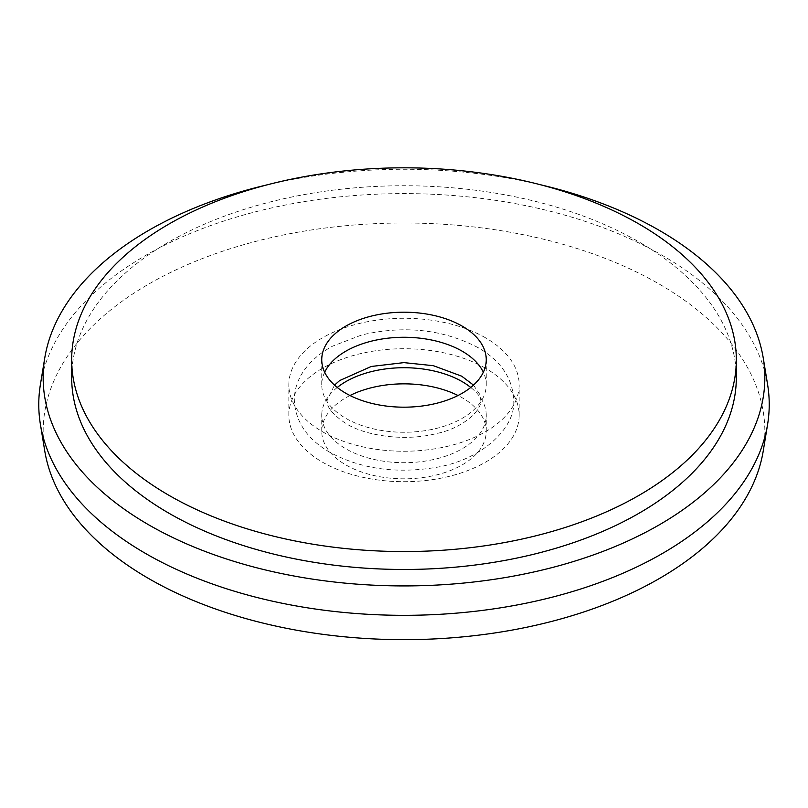 <?xml version="1.0" encoding="UTF-8"?>
<svg xmlns="http://www.w3.org/2000/svg" width="808" height="808" viewBox="0 0 808 808"><rect width="100%" height="100%" fill="white"/><g stroke="black" fill="none" stroke-linecap="round" stroke-linejoin="round"><path stroke-width="0.61" stroke-dasharray="4.04 3.03" d="M337.259 387.456A82.254 47.49 0 0 0 321.746 415.211A82.254 47.49 0 0 0 345.834 448.794A82.254 47.49 0 0 0 435.482 459.085A82.254 47.49 0 0 0 486.254 415.211A82.254 47.49 0 0 0 470.741 387.456M349.995 395.516A82.254 47.49 0 0 0 321.746 431.331A82.254 47.49 0 0 0 345.834 464.913A82.254 47.49 0 0 0 435.482 475.205A82.254 47.49 0 0 0 486.254 431.331A82.254 47.49 0 0 0 462.166 397.748A82.254 47.49 0 0 0 458.005 395.516M485.436 337.754A115.16 66.488 0 0 0 359.934 323.341A115.16 66.488 0 0 0 288.84 384.77A115.16 66.488 0 0 0 322.564 431.775A115.16 66.488 0 0 0 448.066 446.188A115.16 66.488 0 0 0 519.16 384.77A115.16 66.488 0 0 0 485.436 337.754M485.436 368.196A115.16 66.488 0 0 0 359.934 353.783A115.16 66.488 0 0 0 288.84 415.211A115.16 66.488 0 0 0 322.564 462.226A115.16 66.488 0 0 0 448.066 476.639A115.16 66.488 0 0 0 519.16 415.211A115.16 66.488 0 0 0 485.436 368.196M324.664 372.225A82.254 47.49 0 0 0 321.746 384.77A82.254 47.49 0 0 0 345.834 418.342A82.254 47.49 0 0 0 435.482 428.644A82.254 47.49 0 0 0 486.254 384.77A82.254 47.49 0 0 0 483.336 372.225M763.237 450.975A360.843 208.333 0 0 0 659.156 284.022A360.843 208.333 0 0 0 250.339 242.834A360.843 208.333 0 0 0 44.763 450.975M767.6 384.588A365.226 210.858 0 0 0 662.257 255.368A365.226 210.858 0 0 0 280.315 206.06A365.226 210.858 0 0 0 40.4 384.588M736.32 377.599A332.32 191.87 0 0 0 638.987 241.935A332.32 191.87 0 0 0 276.821 200.344A332.32 191.87 0 0 0 71.68 377.599M540.32 184.709A360.843 208.333 0 0 0 267.68 184.709M321.746 431.331L321.746 415.211M288.84 415.211L288.84 384.77M321.746 384.77L321.746 359.691M486.254 384.77L486.254 359.691M519.16 415.211L519.16 384.77M486.254 431.331L486.254 415.211M478.144 347.682C443.299 329.371 404.525 325.119 361.843 334.926L332.694 346.107C320.069 352.844 310.292 361.297 303.343 371.478C297.415 380.326 294.415 389.83 294.324 399.99C295.385 421.806 307.222 439.239 329.856 452.298C360.166 468.6 394.718 473.751 433.492 467.771C479.487 461.469 516.261 428.846 513.676 399.99C512.615 378.174 500.778 360.742 478.144 347.682M473.488 385.103L479.649 394.213L480.77 399.99C482.204 410.666 462.004 428.462 436.754 433.492C406.798 441.37 367.64 436.714 346.309 423.796C332.502 414.544 326.149 406.616 327.23 399.99L334.512 385.103"/><path stroke-width="1.21" d="M470.741 387.456A82.254 47.49 0 0 0 462.166 381.629A82.254 47.49 0 0 0 337.259 387.456M458.005 395.516A82.254 47.49 0 0 0 349.995 395.516M462.166 326.109A82.254 47.49 0 0 0 372.518 315.817A82.254 47.49 0 0 0 321.746 359.691A82.254 47.49 0 0 0 345.834 393.274A82.254 47.49 0 0 0 435.482 403.566A82.254 47.49 0 0 0 486.254 359.691A82.254 47.49 0 0 0 462.166 326.109M483.336 372.225A82.254 47.49 0 0 0 462.166 351.187A82.254 47.49 0 0 0 324.664 372.225M267.68 184.709A360.843 208.333 0 0 0 44.763 357.964L40.4 384.588A365.226 210.858 0 0 0 40.4 424.351L44.763 450.975A360.843 208.333 0 0 0 148.844 578.639A360.843 208.333 0 0 0 526.2 627.351A360.843 208.333 0 0 0 763.237 450.975L767.6 424.351A365.226 210.858 0 0 0 767.6 384.588L763.237 357.964A360.843 208.333 0 0 0 659.156 230.29A360.843 208.333 0 0 0 540.32 184.709M40.4 424.351A365.226 210.858 0 0 0 145.743 553.571A365.226 210.858 0 0 0 527.685 602.869A365.226 210.858 0 0 0 767.6 424.351M44.763 357.964A360.843 208.333 0 0 0 148.844 524.907A360.843 208.333 0 0 0 557.661 566.095A360.843 208.333 0 0 0 763.237 357.964M71.68 359.691L71.68 377.599A332.32 191.87 0 0 0 169.013 513.272A332.32 191.87 0 0 0 531.179 554.864A332.32 191.87 0 0 0 736.32 377.599L736.32 359.691A332.32 191.87 0 0 0 638.987 224.018A332.32 191.87 0 0 0 276.821 182.426A332.32 191.87 0 0 0 71.68 359.691A332.32 191.87 0 0 0 169.013 495.365A332.32 191.87 0 0 0 531.179 536.946A332.32 191.87 0 0 0 736.32 359.691M473.488 385.103L461.691 376.174L433.391 365.701L403.929 362.62L371.246 366.479L339.693 380.548L334.512 385.103"/></g></svg>
